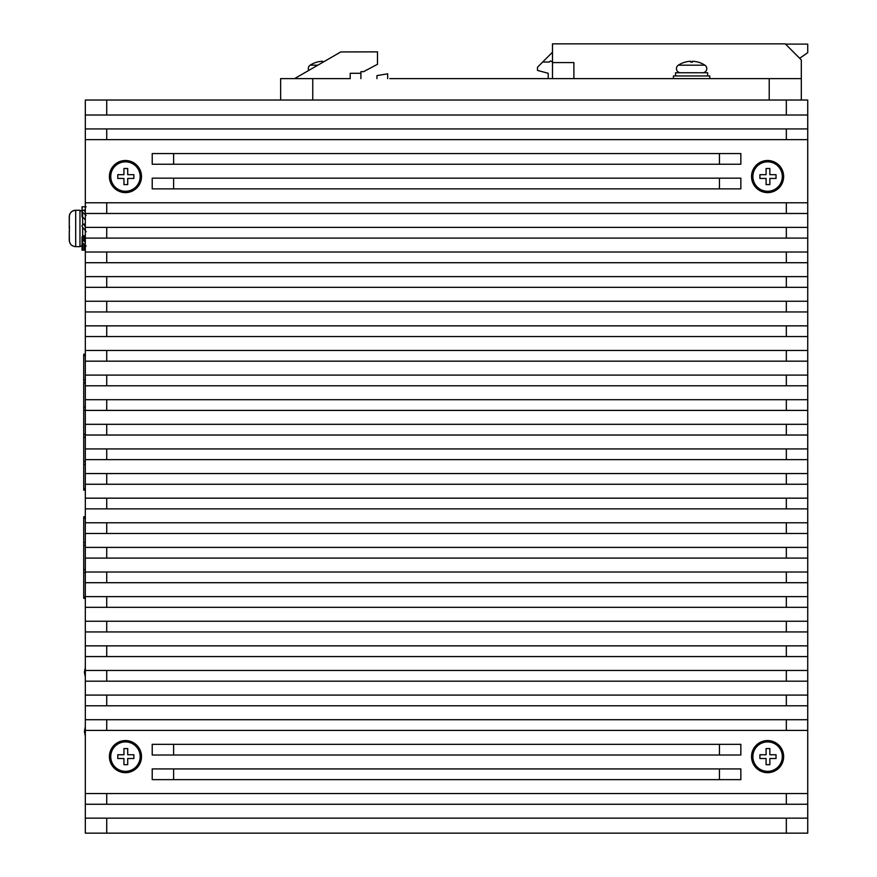 <?xml version="1.0" encoding="UTF-8"?>
<svg xmlns="http://www.w3.org/2000/svg" width="877" height="877" viewBox="0 0 877 877"><rect width="100%" height="100%" fill="white"/><g stroke="black" fill="none" stroke-linecap="round" stroke-linejoin="round"><path stroke-width="1.32" d="M389.805 78.634L801.315 78.634L801.315 59.899L785.255 43.85L552.477 43.85L552.477 78.634M280.64 100.033L280.64 78.634L350.208 78.634L350.208 73.284L360.907 73.284L360.907 71.673L363.582 71.673L377.494 64.295L377.494 51.875L340.802 51.929M801.315 78.634L801.315 100.033M360.907 78.634L360.907 73.284M573.887 78.634L573.887 62.574L552.477 62.574M294.551 78.634L340.901 51.875M376.957 78.634L376.957 75.608L387.667 73.821L387.667 78.634M785.529 44.113L807.728 44.113L807.728 52.675L799.671 58.266M548.202 78.634L548.202 73.284L537.502 70.412L537.502 67.2L552.477 52.214M542.655 62.048L549.342 62.048L550.416 60.973L552.477 61.85M69.404 231.144L69.404 225.795M69.371 215.83L69.272 225.795L69.272 216.86M69.404 215.654L69.404 215.38A6.424 6.424 0 0 1 75.685 210.272L75.685 246.656C71.793 246.284 69.645 244.135 69.272 240.243M69.272 239.925L69.272 231.144L69.404 241.548M82.646 243.981L82.646 243.324M82.646 241.328L82.646 227.812L82.646 236.494L84.039 235.628L84.039 240.638L85.321 242.83M85.321 219.689L82.646 217.233L82.646 224.972L82.646 212.947M69.272 217.003L69.272 228.469M86.143 246.064L82.109 242.414A1.337 0.943 0 0 1 82.613 241.339L84.039 240.638M85.321 238.248L84.039 235.628M84.039 244.782L84.039 250.142L85.321 250.142M82.109 242.644L82.043 250.142L84.039 250.142M82.109 211.171L82.043 206.797L86.143 206.797M86.143 215.413L82.109 211.763A1.337 0.943 180 0 1 82.613 210.688L84.039 209.987L85.321 212.179M84.883 226.288L84.378 225.082M86.143 231.681L82.109 226.518A1.337 1.337 0 0 1 82.613 224.994L84.039 224.008L85.321 227.11M82.646 227.812L83.008 228.469M317.836 65.183L310.162 65.183A24.348 24.348 0 0 1 316.761 62.179L316.761 62.19A24.337 24.337 0 0 1 322.648 61.269L322.648 62.19A23.416 23.416 0 0 1 323.043 62.179M308.715 70.456A4.111 4.111 0 0 1 310.162 65.183A24.348 24.348 0 0 1 316.761 62.179L316.761 62.19M709.8 78.634L709.8 75.959L673.415 75.959L673.415 78.634M707.662 75.959L707.662 72.747L675.553 72.747L675.553 75.959M702.652 72.747A4.111 4.111 0 0 0 704.9 65.183L678.327 65.183A24.348 24.348 0 0 1 684.926 62.179L684.926 62.19A24.337 24.337 0 0 1 690.813 61.269L690.813 62.19A23.416 23.416 0 0 1 692.413 62.19A23.416 23.416 0 0 0 690.813 62.19M680.563 72.747A4.111 4.111 0 0 1 678.327 65.183M698.3 62.179L698.3 62.179A24.348 24.348 0 0 1 704.9 65.183M692.413 62.19L692.413 61.269A24.337 24.337 0 0 1 698.3 62.19M85.321 736.121L84.411 731.473L85.321 726.836M85.321 667.54L84.411 672.188L85.321 676.836M85.321 490.144L83.721 490.144L83.721 488.653L85.321 488.653M85.321 354.22L83.721 354.22L83.721 355.7L85.321 355.7M83.721 355.7L83.721 379.916L85.321 379.916M83.721 488.653L83.721 464.437L85.321 464.437M83.721 464.437L83.721 379.916M85.321 434.29L83.721 434.29M83.721 437.25L85.321 437.25M83.721 410.074L85.321 410.074M85.321 407.103L83.721 407.103M83.721 382.887L85.321 382.887M85.321 461.466L83.721 461.466M85.321 596.853L83.721 596.853L83.721 572.637L85.321 572.637M85.321 542.49L83.721 542.49L83.721 518.274L85.321 518.274M85.321 569.677L83.721 569.677L83.721 545.45L85.321 545.45M83.721 572.637L83.721 569.677M83.721 596.853L83.721 598.344L85.321 598.344M83.721 518.274L83.721 516.783L85.321 516.783M83.721 545.45L83.721 542.49M85.321 128.93L85.321 139.64L106.731 139.64L106.731 128.93L85.321 128.93L85.321 100.033L786.329 100.033L786.329 115.019L807.728 115.019L807.728 128.93L106.731 128.93M85.321 202.784L85.321 213.484L106.731 213.484L106.731 202.784L85.321 202.784L85.321 139.64M85.321 213.484L85.321 730.409L807.728 730.409L807.728 793.553L786.329 793.553L786.329 804.253L807.728 804.253L807.728 793.553M85.321 793.553L85.321 804.253L106.731 804.253L106.731 793.553L85.321 793.553L85.321 730.409M85.321 804.253L85.321 833.15L807.728 833.15L807.728 804.253M106.731 139.64L807.728 139.64L807.728 128.93M786.329 139.64L786.329 128.93M807.728 730.409L807.728 202.784L106.731 202.784M807.728 139.64L807.728 202.784M786.329 100.033L807.728 100.033L807.728 115.019M807.728 818.164L786.329 818.164L786.329 833.15M106.731 833.15L106.731 818.164L786.329 818.164M106.731 818.164L85.321 818.164M106.731 804.253L786.329 804.253M106.731 793.553L786.329 793.553M141.504 756.632A16.049 16.049 0 0 0 125.455 740.572A16.049 16.049 0 0 0 109.406 756.632A16.049 16.049 0 0 0 125.455 772.681A16.049 16.049 0 0 0 141.504 756.632M783.654 756.632A16.049 16.049 0 0 0 767.594 740.572A16.049 16.049 0 0 0 751.545 756.632A16.049 16.049 0 0 0 767.594 772.681A16.049 16.049 0 0 0 783.654 756.632M786.329 730.409L786.329 719.71L807.728 719.71M106.731 730.409L106.731 719.71L786.329 719.71M106.731 719.71L85.321 719.71M85.321 705.788L807.728 705.788M786.329 705.788L786.329 695.088L807.728 695.088M106.731 705.788L106.731 695.088L786.329 695.088M106.731 695.088L85.321 695.088M85.321 681.177L807.728 681.177M786.329 681.177L786.329 670.477L807.728 670.477M106.731 681.177L106.731 670.477L786.329 670.477M106.731 670.477L85.321 670.477M85.321 656.566L807.728 656.566M786.329 656.566L786.329 645.856L807.728 645.856M106.731 656.566L106.731 645.856L786.329 645.856M106.731 645.856L85.321 645.856M85.321 631.944L807.728 631.944M786.329 631.944L786.329 621.245L807.728 621.245M106.731 631.944L106.731 621.245L786.329 621.245M106.731 621.245L85.321 621.245M85.321 607.333L807.728 607.333M786.329 607.333L786.329 596.623L807.728 596.623M106.731 607.333L106.731 596.623L786.329 596.623M106.731 596.623L85.321 596.623M85.321 582.712L807.728 582.712M786.329 582.712L786.329 572.012L807.728 572.012M106.731 582.712L106.731 572.012L786.329 572.012M106.731 572.012L85.321 572.012M85.321 558.101L807.728 558.101M786.329 558.101L786.329 547.401L807.728 547.401M106.731 558.101L106.731 547.401L786.329 547.401M106.731 547.401L85.321 547.401M85.321 533.479L807.728 533.479M786.329 533.479L786.329 522.78L807.728 522.78M106.731 533.479L106.731 522.78L786.329 522.78M106.731 522.78L85.321 522.78M85.321 508.868L807.728 508.868M786.329 508.868L786.329 498.169L807.728 498.169M106.731 508.868L106.731 498.169L786.329 498.169M106.731 498.169L85.321 498.169M85.321 484.257L807.728 484.257M786.329 484.257L786.329 473.547L807.728 473.547M106.731 484.257L106.731 473.547L786.329 473.547M106.731 473.547L85.321 473.547M85.321 459.636L807.728 459.636M786.329 459.636L786.329 448.936L807.728 448.936M106.731 459.636L106.731 448.936L786.329 448.936M106.731 448.936L85.321 448.936M85.321 435.025L807.728 435.025M786.329 435.025L786.329 424.315L807.728 424.315M106.731 435.025L106.731 424.315L786.329 424.315M106.731 424.315L85.321 424.315M85.321 410.403L807.728 410.403M786.329 410.403L786.329 399.704L807.728 399.704M106.731 410.403L106.731 399.704L786.329 399.704M106.731 399.704L85.321 399.704M85.321 385.792L807.728 385.792M786.329 385.792L786.329 375.093L807.728 375.093M106.731 385.792L106.731 375.093L786.329 375.093M106.731 375.093L85.321 375.093M85.321 361.171L807.728 361.171M786.329 361.171L786.329 350.471L807.728 350.471M106.731 361.171L106.731 350.471L786.329 350.471M106.731 350.471L85.321 350.471M85.321 336.56L807.728 336.56M786.329 336.56L786.329 325.86L807.728 325.86M106.731 336.56L106.731 325.86L786.329 325.86M106.731 325.86L85.321 325.86M85.321 311.949L807.728 311.949M786.329 311.949L786.329 301.239L807.728 301.239M106.731 311.949L106.731 301.239L786.329 301.239M106.731 301.239L85.321 301.239M85.321 287.327L807.728 287.327M786.329 287.327L786.329 276.628L807.728 276.628M106.731 287.327L106.731 276.628L786.329 276.628M106.731 276.628L85.321 276.628M85.321 262.716L807.728 262.716M786.329 262.716L786.329 252.006L807.728 252.006M106.731 262.716L106.731 252.006L786.329 252.006M106.731 252.006L85.321 252.006M85.321 238.095L807.728 238.095M786.329 238.095L786.329 227.395L807.728 227.395M106.731 238.095L106.731 227.395L786.329 227.395M106.731 227.395L85.321 227.395M106.731 213.484L807.728 213.484M786.329 213.484L786.329 202.784M109.406 176.562A16.049 16.049 0 0 0 125.455 192.611A16.049 16.049 0 0 0 141.504 176.562A16.049 16.049 0 0 0 125.455 160.502A16.049 16.049 0 0 0 109.406 176.562M751.545 176.562A16.049 16.049 0 0 0 767.594 192.611A16.049 16.049 0 0 0 783.654 176.562A16.049 16.049 0 0 0 767.594 160.502A16.049 16.049 0 0 0 751.545 176.562M152.214 164.251L740.846 164.251L740.846 153.552L152.214 153.552L152.214 164.251M173.613 153.552L173.613 164.251M719.436 164.251L719.436 153.552M152.214 188.862L740.846 188.862L740.846 178.163L152.214 178.163L152.214 188.862M173.613 178.163L173.613 188.862M719.436 188.862L719.436 178.163M719.436 755.02L740.846 755.02L740.846 744.321L719.436 744.321L719.436 755.02L152.214 755.02L152.214 744.321L719.436 744.321M173.613 744.321L173.613 755.02M719.436 779.642L740.846 779.642L740.846 768.932L719.436 768.932L719.436 779.642L152.214 779.642L152.214 768.932L719.436 768.932M173.613 768.932L173.613 779.642M85.321 115.019L786.329 115.019M106.731 115.019L106.731 100.033M140.167 756.632A14.712 14.712 0 0 1 125.455 771.343A14.712 14.712 0 0 1 110.743 756.632A14.712 14.712 0 0 1 125.455 741.909A14.712 14.712 0 0 1 140.167 756.632M123.942 758.517L117.77 758.517L117.77 754.746L123.942 754.746L123.942 748.563L127.713 748.563L127.713 754.746L133.885 754.746L133.885 758.517L127.713 758.517L127.713 764.689L123.942 764.689L123.942 758.517M140.167 176.562A14.712 14.712 0 0 1 125.455 191.274A14.712 14.712 0 0 1 110.743 176.562A14.712 14.712 0 0 1 125.455 161.839A14.712 14.712 0 0 1 140.167 176.562M123.942 178.448L117.77 178.448L117.77 174.676L123.942 174.676L123.942 168.505L127.713 168.505L127.713 174.676L133.885 174.676L133.885 178.448L127.713 178.448L127.713 184.619L123.942 184.619L123.942 178.448M782.317 176.562A14.712 14.712 0 0 1 767.594 191.274A14.712 14.712 0 0 1 752.883 176.562A14.712 14.712 0 0 1 767.594 161.839A14.712 14.712 0 0 1 782.317 176.562M766.081 178.448L759.91 178.448L759.91 174.676L766.081 174.676L766.081 168.505L769.853 168.505L769.853 174.676L776.024 174.676L776.024 178.448L769.853 178.448L769.853 184.619L766.081 184.619L766.081 178.448M782.317 756.632A14.712 14.712 0 0 1 767.594 771.343A14.712 14.712 0 0 1 752.883 756.632A14.712 14.712 0 0 1 767.594 741.909A14.712 14.712 0 0 1 782.317 756.632M766.081 758.517L759.91 758.517L759.91 754.746L766.081 754.746L766.081 748.563L769.853 748.563L769.853 754.746L776.024 754.746L776.024 758.517L769.853 758.517L769.853 764.689L766.081 764.689L766.081 758.517M312.749 78.634L312.749 100.033M769.206 100.033L769.206 78.634M75.685 246.656L79.971 246.656L79.971 210.272L82.065 211.291M82.613 236.045L82.613 241.339M82.613 243.28L82.613 250.142M82.109 217.057L82.109 211.763M79.971 210.272L75.685 210.272C71.793 210.655 69.645 212.793 69.272 216.696M79.971 246.656L82.043 245.67M82.043 236.812L82.043 242.118M82.043 242.644L82.043 250.142M82.043 211.258L82.043 206.797M82.043 216.762L82.043 211.467"/></g></svg>
